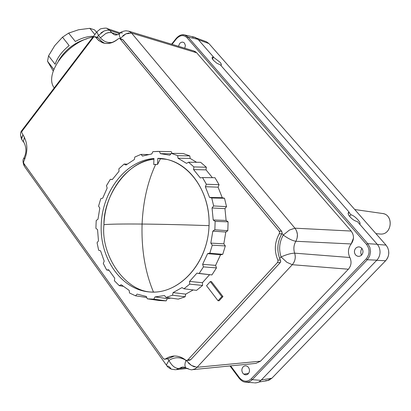 <?xml version="1.0" encoding="UTF-8"?>
<svg xmlns="http://www.w3.org/2000/svg" width="411" height="411" viewBox="0 0 411 411"><rect width="100%" height="100%" fill="white"/><g stroke="black" fill="none" stroke-linecap="round" stroke-linejoin="round"><path stroke-width="0.62" d="M379.173 233.921L380.668 234.07C392.33 234.773 393.759 214.136 382.102 213.443L382.713 213.53C393.923 214.968 391.955 234.779 380.668 234.07L375.931 233.623M181.004 367.424L182.669 367.08L178.806 368.513C175.065 368.415 171.772 365.733 168.926 360.462C174.454 356.876 180.136 356.83 185.983 360.324C180.136 356.83 174.454 356.876 168.926 360.462L167.786 358.875L168.145 358.695L165.325 358.998L169.234 356.964L173.447 356.054C177.835 355.767 181.929 357.133 185.731 360.154L186.779 360.498L187.729 360.01L277.456 262.531L278.011 261.334L277.826 259.999C274.08 251.003 274.563 242.233 279.275 233.705L279.603 232.349L279.115 231.074L120.099 38.881L119.231 38.439L118.255 38.834C113.128 43.186 107.903 44.486 102.57 42.734L98.722 40.555L95.013 36.677L93.487 37.262L22.112 131.099L21.67 132.434L22.913 134.751C27.881 142.74 28.174 151.592 23.787 161.318L23.53 162.479L23.787 161.318C28.174 151.592 27.881 142.74 22.913 134.751L21.67 132.434L22.112 131.099L93.487 37.262L94.581 36.61L95.588 37.134C101.928 44.943 109.485 45.508 118.255 38.834L119.231 38.439L120.099 38.881L279.115 231.074L279.603 232.349L279.275 233.705C274.563 242.233 274.08 251.003 277.826 259.999L278.011 261.334L277.456 262.531L187.729 360.01L186.758 360.498L185.731 360.154C178.913 355.078 172.111 354.693 165.325 358.998L164.272 359.214L163.326 358.551L23.864 163.542L23.53 162.479L23.864 163.542L163.326 358.551L164.662 359.24L168.145 358.695L164.662 359.24M171.988 153.36L171.233 151.649L159.417 151.423L160.398 153.657L169.748 155.173L171.418 153.354L169.748 155.173L160.398 153.657L170.981 153.827L160.398 153.657L159.417 151.423L157.834 151.397L152.897 151.654L151.757 153.95L152.897 151.654L159.417 151.423L171.233 151.649L171.988 153.36M189.81 155.897L183.167 153.498L171.418 153.354L177.665 155.661L178.025 158.24L186.512 163.362L188.562 162.222L186.512 163.362L178.025 158.24L190.165 158.441L189.81 155.897L190.165 158.441L196.592 162.288L190.165 158.441L178.025 158.24L177.665 155.661L189.81 155.897L177.665 155.661L171.418 153.354L183.167 153.498L189.81 155.897M206.348 167.236L200.666 162.324L188.562 162.222L193.894 166.917L193.571 169.589L200.285 177.901L202.525 177.578L200.285 177.901L193.571 169.589L206.029 169.871L206.348 167.236L206.029 169.871L212.4 177.691L206.029 169.871L193.571 169.589L193.894 166.917L206.348 167.236L193.894 166.917L188.562 162.222L200.666 162.324L206.348 167.236M219.073 184.719L214.979 177.722L202.525 177.578L206.363 184.241L205.356 186.722L209.548 197.434L222.248 197.701L218.082 187.164L219.073 184.719L218.082 187.164L222.248 197.701L224.493 198.261L222.248 197.701L209.548 197.434L211.752 197.984L209.548 197.434L205.356 186.722L218.082 187.164L205.356 186.722L206.363 184.241L219.073 184.719L206.363 184.241L202.525 177.578L214.979 177.722L219.073 184.719M226.533 206.641L224.493 198.261L211.752 197.984L213.638 205.947L212.045 207.976L213.211 219.972L226.122 220.44L224.951 208.634L226.533 206.641L224.951 208.634L226.122 220.44L228.095 221.837L226.122 220.44L213.211 219.972L215.143 221.354L213.211 219.972L212.045 207.976L224.951 208.634L212.045 207.976L213.638 205.947L226.533 206.641L213.638 205.947L211.752 197.984L224.493 198.261L226.533 206.641M227.822 230.71L228.095 221.837L215.143 221.354L214.85 229.775L212.826 231.116L210.817 243.117L223.836 243.836L225.814 232.03L227.822 230.71L225.814 232.03L223.836 243.836L225.32 245.927L223.836 243.836L210.817 243.117L212.276 245.182L210.817 243.117L212.826 231.116L225.814 232.03L212.826 231.116L214.85 229.775L227.822 230.71L214.85 229.775L215.143 221.354L228.095 221.837L227.822 230.71M222.757 254.327L225.32 245.927L212.276 245.182L209.826 253.14L207.581 253.654L202.623 264.35L215.621 265.352L220.532 254.825L222.757 254.327L220.532 254.825L215.621 265.352L216.474 267.91L215.621 265.352L202.623 264.35L203.455 266.878L202.623 264.35L207.581 253.654L220.532 254.825L207.581 253.654L209.826 253.14L222.757 254.327L209.826 253.14L212.276 245.182L225.32 245.927L222.757 254.327M211.912 274.933L216.474 267.91L203.455 266.878L199.13 273.526L196.905 273.156L189.553 281.427L202.423 282.701L209.6 274.676L202.423 282.701L202.566 285.445L202.423 282.701L189.553 281.427L189.687 284.14L189.553 281.427L196.905 273.156L211.912 274.933L199.13 273.526L203.455 266.878L216.474 267.91L211.912 274.933M196.525 290.366L202.566 285.445L189.687 284.14L183.979 288.784L182.001 287.587L173.082 292.617L185.721 294.122L193.196 289.945L185.721 294.122L185.161 296.768L185.721 294.122L173.082 292.617L172.528 295.226L173.082 292.617L182.001 287.587L183.979 288.784L196.525 290.366L183.979 288.784L189.687 284.14L202.566 285.445L196.525 290.366M178.307 299.131L185.161 296.768L172.528 295.226L166.065 297.446L164.518 295.566L154.983 296.922L167.328 298.602L170.868 298.103L167.328 298.602L166.152 300.878L167.328 298.602L154.983 296.922L153.827 299.172L154.983 296.922L164.518 295.566L166.065 297.446L178.307 299.131L166.065 297.446L172.528 295.226L185.161 296.768L178.307 299.131M159.201 300.523L166.152 300.878L153.827 299.172L147.277 298.812L146.306 296.454L137.12 294.127L135.496 295.802L137.12 294.127L146.306 296.454L147.277 298.812L159.201 300.523L147.277 298.812L153.827 299.172L166.152 300.878L159.201 300.523M170.103 151.628L171.233 151.649M222.957 296.578L211.413 281.576L210.283 281.576L206.553 285.732L218.056 300.76L221.837 296.598L210.283 281.576L211.413 281.576L222.957 296.578L221.837 296.598L222.957 296.578L219.176 300.729L222.957 296.578M168.145 358.695L174.408 356.008L168.145 358.695M195.066 368.878L192.327 369.674L194.876 368.975L197.085 367.29L292.278 264.71L197.085 367.29L260.523 361.187L197.085 367.29L191.485 365.466L185.988 360.324C184.39 364.614 184.626 367.285 186.681 368.348L188.068 368.477M167.107 358.906L167.786 358.875L168.926 360.462L166.45 364.809L167.025 366.021L166.45 364.809L168.926 360.462C171.772 365.733 175.065 368.415 178.806 368.513L176.206 369.607M178.806 368.513L185.674 367.727L178.806 368.513M175.338 369.72L171.372 369.181C168.803 367.881 167.354 366.828 167.025 366.021L168.68 366.283L170.837 368.42M280.564 260.446L279.655 258.478L281.073 256.937L286.873 262.3L292.278 264.71L348.374 269.215L260.523 361.187L255.935 363.381L192.795 369.628M190.74 359.707L280.225 262.624L280.708 261.088M122.442 39.441L120.099 38.881L122.981 39.821L281.648 231.295L279.115 231.074L281.648 231.295L282.11 232.564L281.776 233.916L279.275 233.705L281.776 233.916C277.384 241.75 276.675 249.934 279.655 258.478L280.405 260.101L277.826 259.999L280.405 260.101L280.713 261.432L280.225 262.624L277.456 262.531L280.225 262.624L190.781 359.666L187.729 360.01L190.781 359.666L189.764 360.159L186.779 360.498M97.474 37.535L98.481 38.059L101.676 41.521L104.574 43.283L101.234 41.157L98.481 38.059L95.588 37.134L98.481 38.059L97.823 37.571M166.491 365.266L25.061 167.272L24.105 165.576L24.177 163.979M24.187 157.403L24.578 159.663L24.187 157.403C26.448 152.871 26.494 148.13 24.326 143.182L23.34 141.446L24.326 143.182M24.105 165.576L25.056 167.267M260.523 361.187L348.374 269.215C351.313 265.686 351.811 261.781 349.864 257.497C347.624 252.688 348.066 248.177 351.189 243.959L353.47 238.087M352.71 233.556L351.169 231.049L196.715 52.788L194.973 51.396M128.669 31.144L131.577 33.08L196.715 52.788L193.843 50.954M239.356 378.382L239.5 377.76C243.23 381.906 247.103 382.287 251.126 378.901L252.262 379.651L367.316 259.762L366.16 258.92C369.895 254.162 370.023 249.333 366.54 244.417L187.005 37.699C183.583 34.591 180.059 34.961 176.437 38.809L172.034 44.347L176.437 38.809C180.069 34.961 183.589 34.591 187.005 37.699L366.54 244.417C370.023 249.333 369.9 254.162 366.16 258.92L251.126 378.901C247.103 382.287 243.225 381.906 239.5 377.76L230.612 365.852L239.495 377.771M184.796 48.215L185.387 45.482L184.488 43.109C182.91 41.66 181.282 41.824 179.597 43.597L178.502 46.309L179.597 43.597C181.282 41.85 182.91 41.686 184.488 43.109L185.382 45.426L184.796 48.215M355.572 254.902C357.539 256.788 359.568 256.834 361.649 255.056C363.375 252.852 363.432 250.612 361.829 248.336C359.846 246.461 357.817 246.415 355.751 248.203C354.041 250.397 353.979 252.631 355.572 254.902C354.005 252.631 354.066 250.402 355.751 248.203C357.817 246.446 359.846 246.487 361.829 248.336C363.406 250.612 363.345 252.852 361.649 255.056C359.568 256.808 357.544 256.757 355.572 254.902M242.865 373.26C244.602 375.176 246.4 375.346 248.265 373.774C249.811 371.775 249.883 369.638 248.47 367.367C246.723 365.456 244.925 365.292 243.071 366.874C241.534 368.862 241.463 370.989 242.865 373.26C241.488 370.994 241.555 368.867 243.071 366.874C244.925 365.322 246.723 365.487 248.47 367.367C249.857 369.638 249.79 371.77 248.265 373.774C246.4 375.32 244.602 375.145 242.865 373.26M244.961 382.086L248.706 381.881L250.597 381.012L252.262 379.651C250.371 381.547 248.172 382.389 245.66 382.189L245.023 382.096C243.255 381.968 241.329 380.725 239.243 378.361M367.311 259.762L369.648 256.125L370.552 251.779L369.648 256.125L367.316 259.762L376.83 260.168L367.316 259.762L252.262 379.651L260.939 380.375C259.182 382.199 257.009 383.031 254.419 382.872C257.009 383.031 259.182 382.199 260.939 380.375L252.262 379.651L251.126 378.901L366.165 258.92M376.83 260.168L260.939 380.375L376.83 260.168C378.798 258.129 379.872 255.508 380.052 252.292C379.872 255.508 378.798 258.129 376.83 260.168M370.552 251.779L369.879 247.401L367.737 243.661L377.236 244.288C379.096 246.41 380.036 249.081 380.052 252.292C380.036 249.081 379.096 246.41 377.236 244.288L367.737 243.661L369.874 247.396L370.552 251.779M366.545 244.417L367.737 243.661L188.151 37.124L367.737 243.661M219.176 300.729L218.056 300.76L219.176 300.729M128.946 32.931L125.894 33.861L131.577 33.08L294.928 228.182L131.577 33.08L196.715 52.788L351.169 231.049L294.928 228.182L289.406 230.057L294.928 228.182C297.898 232.277 298.211 236.638 295.858 241.267C292.324 240.687 288.137 238.611 283.287 235.035L289.406 230.057L283.287 235.035C279.362 241.971 278.622 249.272 281.073 256.937L279.655 258.478C276.675 249.934 277.384 241.75 281.776 233.916L281.982 233.463L283.287 235.035C288.137 238.611 292.324 240.687 295.858 241.267C293.711 245.033 293.31 248.999 294.656 253.161C291.055 253.248 286.529 254.507 281.073 256.937C278.622 249.272 279.362 241.971 283.287 235.035L281.982 233.463L282.11 232.564M120.392 38.269L119.971 38.634L120.392 38.269C119.01 35.397 118.974 33.589 120.284 32.849C118.974 33.589 119.01 35.397 120.392 38.269L120.962 38.958L120.392 38.269L125.894 33.861L122.889 35.736M206.553 285.732L210.283 281.576L221.837 296.598L218.056 300.76L206.553 285.732M357.277 221.457C355.099 221.2 352.689 219.68 350.049 216.895C348.251 214.748 347.737 213.278 348.502 212.477L349.252 212.282L348.138 213.484L349.252 212.282C347.567 212.574 347.829 214.11 350.049 216.895C352.689 219.68 355.099 221.2 357.277 221.457L377.236 244.288L357.277 221.457M281.073 256.937C286.529 254.507 291.055 253.248 294.656 253.161C295.91 257.507 295.119 261.355 292.278 264.71L286.873 262.3L281.073 256.937M187.005 37.699L188.151 37.124L187.005 37.699M176.437 38.809L176.216 38.418M182.392 34.812L184.596 34.94L188.151 37.124L198.061 39.353L213.643 57.175L212.338 58.773L213.643 57.175C211.68 56.965 211.598 58.002 213.396 60.278L212.081 57.781L212.384 57.252L213.643 57.175L198.061 39.353L188.151 37.124L185.546 35.238M111.694 32.721L109.763 30.383L111.694 32.721L109.033 32.51L105.94 33.399L100.402 37.797L98.476 35.433L97.042 37.319L98.476 35.433L100.402 37.797C103.778 41.742 107.97 43.227 112.979 42.246C107.975 43.227 103.778 41.742 100.402 37.797L105.94 33.399L108.17 32.654L111.006 32.551L117.618 34.683L111.694 32.721L114.011 34.596M114.993 34.992L114.628 34.868L114.993 34.992M129.619 31.508L128.633 31.133M294.928 228.182L351.169 231.049C354.21 235.308 354.215 239.608 351.189 243.959L295.858 241.267L351.189 243.959C348.066 248.177 347.624 252.688 349.864 257.497L294.656 253.161C293.31 248.999 293.711 245.033 295.858 241.267M297.138 238.041L297.41 234.506L296.644 231.09M293.999 262.244C295.411 259.295 295.632 256.269 294.656 253.161L349.864 257.497C351.806 261.802 351.313 265.706 348.374 269.215L292.278 264.71M220.353 64.851L216.833 63.222L213.396 60.278L216.833 63.222L220.353 64.851L349.252 212.282L220.353 64.851M184.631 34.945L194.516 37.19L198.061 39.353L195.523 37.514L192.322 37.062M176.257 38.351L176.257 38.351C179.088 35.31 181.868 34.175 184.596 34.94L184.452 34.904M24.46 137.305L23.34 141.446L24.46 137.305M21.603 139.052L22.595 140.793L21.603 139.052L22.862 134.685M188.49 363.144L191.485 365.466L194.506 366.92M192.333 369.674C191.973 370.095 190.093 369.653 186.681 368.348C184.626 367.285 184.39 364.614 185.983 360.324M248.547 373.44L243.744 374.138L248.547 373.44M361.886 248.403C360.601 250.602 360.468 252.873 361.49 255.216C360.468 252.873 360.601 250.602 361.886 248.403M281.648 231.295L122.596 39.507M122.56 32.942L120.284 32.849C120.926 31.935 122.832 31.241 126.002 30.768L128.962 31.236L194.167 51.051M106.994 28.493L107.369 28.621C106.937 27.881 104.625 27.969 100.433 28.888L96.842 31.853L98.476 35.433L104.009 31.046L107.096 30.162L109.424 30.286L119.421 33.599L109.763 30.383L106.963 28.482M96.821 31.945L22.004 130.287L21.911 131.428M21.829 136.724L21.655 137.361M120.176 32.906L107.363 28.621L109.763 30.383M107.101 30.162L104.009 31.046L100.972 32.906M98.476 35.433L96.842 31.853M213.566 57.268L219.926 62.174C221.267 63.751 221.678 64.722 221.164 65.087L220.604 65.133C221.827 65.174 221.601 64.188 219.926 62.174L213.566 57.268M357.95 219.834C359.851 222.094 360.483 223.522 359.846 224.134L359.676 224.201C360.57 223.738 359.995 222.279 357.95 219.834C355.289 216.967 352.957 215.277 350.953 214.763C352.957 215.277 355.289 216.967 357.95 219.834M349.54 216.278L350.953 214.763L349.011 212.544L350.953 214.763L349.54 216.278M265.362 380.725L268.83 380.262L271.83 378.259L261.36 379.934L271.83 378.259L385.621 260.744L387.09 258.843L388.323 256.048L388.77 253.613L388.606 250.52L387.665 247.607L386.016 245.105L208.927 43.556L206.414 41.732L208.927 43.556L198.385 39.728L208.927 43.556L386.016 245.105L377.355 244.422L386.016 245.105L387.665 247.607L388.606 250.52L388.801 252.991L388.482 255.447L387.671 257.769L386.027 260.302L385.621 260.744L376.671 260.333L385.621 260.744L271.83 378.259L267.16 380.689L258.658 382.071M54.242 87.939C43.499 74.114 67.687 41.645 92.968 37.005C67.687 41.645 43.499 74.114 54.242 87.939M78.542 29.772L68.627 33.111L62.493 37.196L54.766 45.6L48.565 55.809L47.532 61.27L53.245 71.072L47.532 61.27L48.565 55.809L55.12 64.255C57.463 57.437 62.148 51.221 69.166 45.606L62.493 37.196L68.627 33.111L78.542 29.772L89.804 28.313L94.859 34.524L89.804 28.313L94.556 29.869L96.544 32.305L94.556 29.869L89.804 28.313L78.542 29.772M75.326 41.496L68.627 33.111L75.326 41.496C81.722 37.956 87.784 36.219 93.518 36.281C87.784 36.219 81.722 37.956 75.326 41.496M53.841 69.428L47.532 61.27L53.841 69.428M87.081 38.726C74.679 42.395 65.159 49.731 58.521 60.736C65.159 49.731 74.679 42.395 87.081 38.726M69.166 45.606C62.148 51.221 57.463 57.437 55.12 64.255L48.565 55.809L54.766 45.6L62.493 37.196L69.166 45.606M146.732 297.487L135.496 295.802L129.506 292.986L129.177 290.397L121.204 284.72L119.293 285.691L121.204 284.72L129.177 290.397L129.506 292.986L135.496 295.802L146.732 297.487M123.475 286.339L119.293 285.691L114.402 280.754L114.72 278.185L108.674 269.786L106.66 269.981L108.674 269.786L114.72 278.185L114.402 280.754L119.293 285.691L123.48 286.339M109.079 270.351L106.66 269.981L103.289 263.446L104.199 261.124L100.572 250.828L98.65 250.248L100.572 250.828L104.199 261.124L103.289 263.446L106.66 269.981L109.079 270.351M95.891 228.326L97.551 229.621L95.891 228.326L96.21 220.502L97.977 219.238L99.816 208.053L98.568 206.168L99.816 208.053L97.977 219.238L96.21 220.502L95.891 228.326M106.449 185.715L107.168 188.033L106.449 185.715L110.328 179.314L112.311 179.54L118.995 171.351L118.882 168.808L118.995 171.351L112.311 179.54L110.328 179.314L112.414 179.422L110.328 179.314L106.449 185.715M134.829 157.043L134.299 159.586L134.829 157.043L140.988 154.382L142.468 156.067L151.757 153.95L142.468 156.067L140.988 154.382L148.977 154.582L140.988 154.382L134.829 157.043M103.947 224.668C109.49 224.098 122.201 223.892 142.083 224.052C161.806 224.242 184.128 224.771 209.05 225.634C184.128 224.771 161.806 224.242 142.083 224.052C141.333 249.42 145.119 272.082 153.452 292.031C126.547 293.161 100.505 256.315 103.947 224.668C103.402 195.215 128.247 160.742 153.94 159.191C127.045 162.417 104.831 192.353 103.947 224.668C109.49 224.098 122.201 223.892 142.083 224.052C143.09 201.637 147.616 181.749 155.661 164.395L153.735 164.498L153.966 158.461C125.622 160.547 101.933 191.608 101.183 225.624C100.068 259.634 122.267 290.659 150.811 292.062C179.314 293.988 207.391 263.508 209.004 226.744C211.023 189.99 186.219 158.25 157.819 158.343L166.676 159.376C192.857 164.852 212.492 197.46 208.613 231.64C205.027 265.86 178.826 293.017 152.101 292.108L150.811 292.062C122.267 290.659 100.068 259.634 101.183 225.624C101.933 191.608 125.622 160.547 153.966 158.461L153.735 164.498L157.588 164.39L157.819 158.343L160.413 158.795L157.819 158.343L157.588 164.39L160.413 158.795L157.588 164.39L155.661 164.395C147.616 181.749 143.09 201.637 142.083 224.052C141.333 249.42 145.119 272.082 153.452 292.031L154.89 292.082M166.049 159.242L160.413 158.795L166.059 159.242M125.951 165.032L134.299 159.586L125.951 165.032L124.127 164.035L125.951 165.032M118.882 168.808L124.127 164.035L127.297 164.153L124.127 164.035L118.882 168.808M102.724 198.179L107.168 188.033L102.724 198.179L100.757 198.724L102.724 198.179M98.568 206.168L100.757 198.724L98.568 206.168M98.476 240.861L97.551 229.621L98.476 240.861L97.068 242.726L98.476 240.861M98.65 250.248L97.068 242.726L98.65 250.248M382.713 213.53L354.76 209.528M185.859 367.83C183.928 367.08 182.864 366.833 182.669 367.08M186.933 368.492L175.836 369.669M122.468 39.451L119.596 38.511M103.654 43.073L102.57 42.734M97.91 37.596L95.018 36.677M23.833 158.096C22.615 159.745 22.749 162.402 24.234 166.08M229.96 365.918L239.197 378.3M253.782 382.78L246.641 382.225M348.256 212.744L348.502 212.477M115.075 35.012L114.628 34.868C116.539 35.228 118.198 34.755 119.611 33.45M212.122 57.576L212.384 57.252M23.519 142.067L22.6 140.793M171.598 44.213L176.221 38.398M21.947 130.436C20.129 132.193 20.062 135.24 21.752 139.576M206.414 41.732L196.843 38.244M152.101 292.108L154.736 292.077"/></g></svg>
